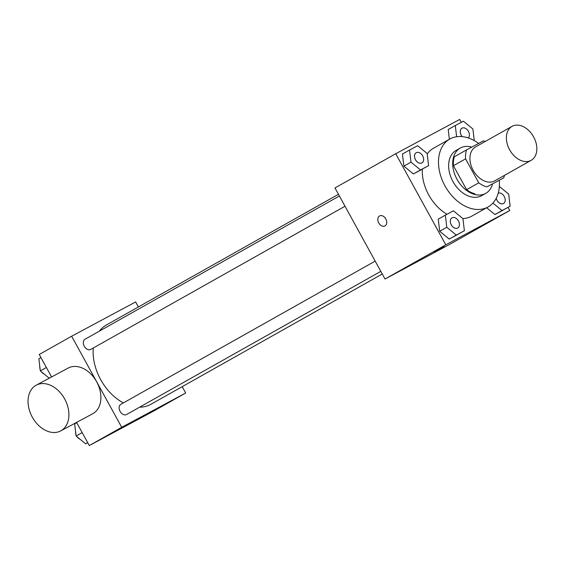 <?xml version="1.0" encoding="UTF-8"?>
<svg xmlns="http://www.w3.org/2000/svg" width="565" height="565" viewBox="0 0 565 565"><rect width="100%" height="100%" fill="white"/><g stroke="black" fill="none" stroke-linecap="round" stroke-linejoin="round"><path stroke-width="0.85" d="M533.614 136.914A19.485 13.609 -119.4 0 1 531.178 160.319A19.485 13.609 -119.4 0 1 509.757 150.022A19.485 13.609 -119.4 0 1 512.052 126.362A19.485 13.609 -119.4 0 1 533.614 136.914M531.178 160.319L494.721 180.857A19.485 13.609 -119.4 0 1 473.3 170.552A19.485 13.609 -119.4 0 1 475.596 146.893L512.052 126.362M485.271 141.441A25.15 17.564 -119.4 0 0 483.4 140.862L466.57 149.887A25.15 17.564 -119.4 0 0 465.574 158.857L478.746 182.82A25.15 17.564 -119.4 0 0 486.91 186.881L503.74 177.862A25.15 17.564 -119.4 0 0 504.397 175.404M486.91 186.881L503.74 177.862M474.755 193.724A25.15 17.564 -119.4 0 1 466.591 189.663L478.746 182.82M466.57 149.887L454.415 156.731A25.15 17.564 -119.4 0 0 453.42 165.7L466.591 189.663M471.761 147.105A25.983 18.144 60.6 0 0 460.256 148.079A25.983 18.144 60.6 0 0 457.099 179.458A25.983 18.144 60.6 0 0 485.519 193.484A25.983 18.144 60.6 0 0 485.752 193.357A25.983 18.144 60.6 0 0 492.503 184.19M485.752 193.357L481.705 195.638A25.983 18.144 -119.4 0 1 481.472 195.765A25.983 18.144 -119.4 0 1 453.045 181.739A25.983 18.144 -119.4 0 1 456.202 150.361L460.256 148.079M453.42 165.7L465.574 158.857M499.269 180.383A38.978 27.219 -119.4 0 1 488.075 206.96A38.978 27.219 -119.4 0 1 445.234 186.351A38.978 27.219 -119.4 0 1 449.825 139.039A38.978 27.219 -119.4 0 1 478.604 143.432M488.075 206.96L471.874 216.084A38.978 27.219 -119.4 0 1 462.912 218.591M447.007 214.262A38.978 27.219 -119.4 0 1 422.338 169.14M427.204 153.991A38.978 27.219 -119.4 0 1 433.623 148.164L449.825 139.039M445.347 215.152L438.256 219.142L439.69 231.269L449.21 239.066L464.381 230.739L462.94 218.62L453.427 210.823L445.347 215.152L446.781 227.278L456.294 235.075L464.381 230.739M409.547 150.036L402.457 154.026L403.897 166.152L413.411 173.949L428.581 165.63L427.147 153.503L417.627 145.706L409.547 150.036L410.981 162.162L420.501 169.959L428.581 165.63M461.28 122.308L459.705 119.441L395.719 153.729L445.792 244.8L509.771 210.519L508.055 207.39M492.92 203.082L502.045 210.554L494.954 214.552L486.663 207.758L494.954 214.552L510.124 206.225L508.691 194.099L499.34 186.436M448.207 129.512L449.366 139.301L448.207 129.512L455.298 125.522L456.626 136.737M395.719 153.729L334.96 187.947L385.026 279.025L449.006 244.737L509.771 210.519M385.026 279.025L445.792 244.8M442.798 247.456L434.316 252.068L442.798 247.456M385.817 218.945A5.685 4.068 61.8 0 1 384.956 225.951A5.685 4.068 61.8 0 1 378.684 222.857A5.685 4.068 61.8 0 1 379.588 215.929A5.685 4.068 61.8 0 1 385.817 218.945M384.956 225.951A5.685 4.068 61.8 0 1 378.691 222.857A5.685 4.068 61.8 0 1 379.588 215.929M444.274 246.594L434.323 252.068M382.265 274.004L150.975 404.243A45.468 31.753 -119.4 0 1 139.59 407.195M123.382 402.909A45.468 31.753 -119.4 0 1 93.289 347.998M99.327 331.175A45.468 31.753 -119.4 0 1 106.354 325.009L338.449 194.304M380.81 271.355L126.56 414.533A5.848 4.082 -119.4 0 1 120.133 411.447A5.848 4.082 -119.4 0 1 120.818 404.349L375.174 261.108M345.01 206.239L90.76 349.417A5.848 4.082 -119.4 0 1 84.333 346.331A5.848 4.082 -119.4 0 1 85.025 339.233L339.381 195.991M138.383 306.972L135.621 301.95L71.642 336.231L121.708 427.302L185.694 393.021L182.198 386.665M76.572 422.401L89.298 445.559L121.708 427.302M89.298 445.559L153.285 411.271L185.694 393.021M140.445 417.69L130.494 423.164M71.642 336.231L39.232 354.481L51.585 376.954M36.231 385.182L68.224 368.041A25.934 18.56 61.8 0 1 96.643 381.785A25.934 18.56 61.8 0 1 92.717 413.75L60.723 430.897A25.934 18.56 61.8 0 1 32.12 416.8A25.934 18.56 61.8 0 1 36.231 385.182A25.934 18.56 61.8 0 1 64.65 398.932A25.934 18.56 61.8 0 1 60.723 430.897M40.948 357.61L38.879 358.775L40.313 370.901L49.24 378.211M40.313 370.901L46.379 367.483M44.042 373.952A5.848 4.082 -119.4 0 1 41.4 371.784M40.129 369.369A5.848 4.082 -119.4 0 1 39.804 366.607M76.748 422.726L74.679 423.891L76.113 436.018L85.626 443.808L87.723 442.692M76.113 436.018L82.172 432.599M85.626 443.808L87.695 442.642M79.842 439.069A5.848 4.082 -119.4 0 1 77.193 436.9M75.929 434.485A5.848 4.082 -119.4 0 1 75.604 431.724M474.268 140.621L472.891 128.982L463.378 121.193L455.298 125.522M462.163 136.617A5.848 4.082 -119.4 0 1 461.944 128.22A5.848 4.082 -119.4 0 1 461.958 128.213L461.979 128.206A5.848 4.082 -119.4 0 1 468.442 131.37A5.848 4.082 -119.4 0 1 468.3 137.952M462.212 136.624A5.848 4.082 -119.4 0 1 461.979 128.206M421.963 162.904L421.935 162.925A5.848 4.082 -119.4 0 1 421.935 162.925A5.848 4.082 -119.4 0 1 415.508 159.831A5.848 4.082 -119.4 0 1 416.193 152.734A5.848 4.082 -119.4 0 1 416.214 152.727A5.848 4.082 -119.4 0 1 422.698 155.883A5.848 4.082 -119.4 0 1 421.963 162.904A5.848 4.082 -119.4 0 1 415.536 159.817A5.848 4.082 -119.4 0 1 416.228 152.72L416.193 152.734M402.457 154.026L403.897 166.152L410.981 162.162M403.897 166.152L413.411 173.949L420.501 169.959M413.411 173.949L421.49 169.62M502.045 210.554L510.124 206.225M503.493 203.513A5.848 4.082 -119.4 0 1 503.479 203.527A5.848 4.082 -119.4 0 1 496.218 198.301M494.954 214.552L503.041 210.222M498.231 193.11A5.848 4.082 -119.4 0 1 504.241 196.486A5.848 4.082 -119.4 0 1 503.514 203.506A5.848 4.082 -119.4 0 1 496.247 198.259M457.749 228.034A5.848 4.082 -119.4 0 1 457.728 228.041A5.848 4.082 -119.4 0 1 451.308 224.948A5.848 4.082 -119.4 0 1 451.993 217.85A5.848 4.082 -119.4 0 1 452.007 217.843L452.028 217.836A5.848 4.082 -119.4 0 1 458.49 221A5.848 4.082 -119.4 0 1 457.763 228.02A5.848 4.082 -119.4 0 1 451.336 224.934A5.848 4.082 -119.4 0 1 452.028 217.836M438.256 219.142L439.69 231.269L446.781 227.278M439.69 231.269L449.21 239.066L456.294 235.075M449.21 239.066L457.29 234.736"/></g></svg>
